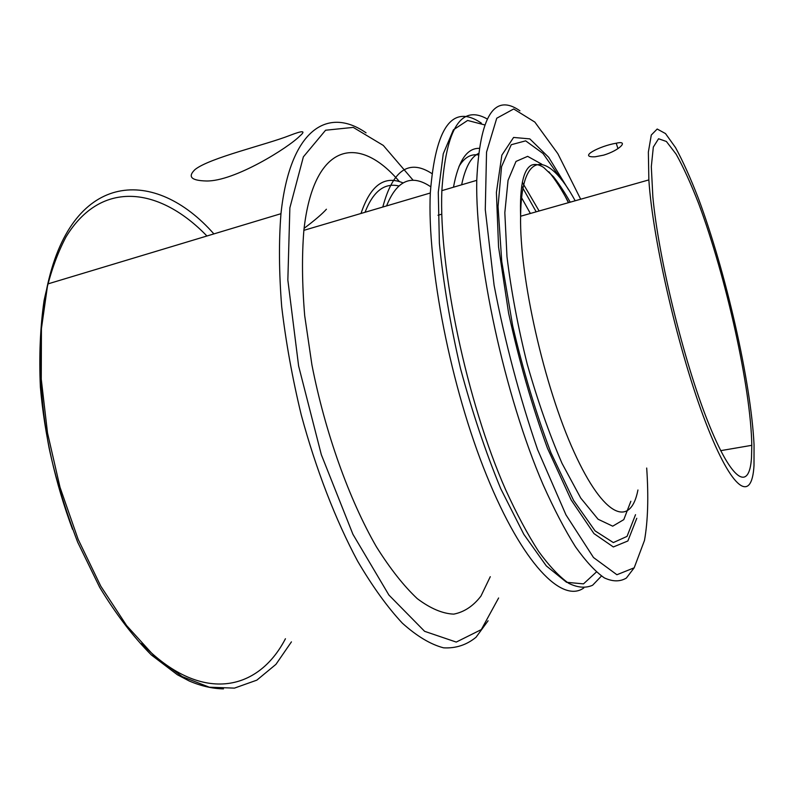 <?xml version="1.0" encoding="UTF-8"?>
<svg xmlns="http://www.w3.org/2000/svg" width="794" height="794" viewBox="0 0 794 794"><rect width="100%" height="100%" fill="white"/><g stroke="black" fill="none" stroke-linecap="round" stroke-linejoin="round"><path stroke-width="1.19" d="M195.096 169.479C209.934 157.738 265.98 144.836 289.939 135.387C302.851 130.355 306.156 130.553 299.864 135.982C288.49 147.595 234.329 181.637 206.301 180.982C191.185 180.595 187.444 176.764 195.096 169.479M304.102 228.335C314.861 220.226 322.304 213.854 326.423 209.219M453.483 187.205C458.247 161.182 466.763 148.22 479.01 148.339M521.658 185.985L536.188 211.819M458.982 166.452C464.222 157.698 470.624 153.857 478.196 154.919M520.666 196.118L530.372 213.467M596.383 572.008L583.511 583.868L566.588 582.31L546.312 565.914L523.832 534.342L500.756 488.727C485.63 452.133 472.212 412.036 460.48 368.446C450.307 324.458 443.28 282.763 439.39 243.361L438.278 192.247L443.251 153.818L453.424 129.809L467.616 120.46L484.568 124.866M583.828 587.927C562.192 603.648 522.651 564.137 486.772 475.824C450.873 387.829 426.964 265.553 430.308 193.002C435.509 126.732 452.53 103.448 481.392 123.139M490.285 576.692L480.956 596.076C473.303 606.04 464.242 612.055 453.771 614.129C442.566 613.673 430.408 608.512 417.277 598.646C403.789 585.972 390.152 568.693 376.396 546.778C349.152 499.515 325.123 432.462 311.923 364.903L304.697 315.694C302.077 284.222 301.799 255.777 303.874 230.339C313.491 142.195 358.799 133.561 399.402 181.608M498.612 597.981L481.323 629.582L456.252 642.078L424.611 631.319L388.901 595.034L352.923 534.293L321.332 454.694L298.613 365.984L287.845 280.054L289.87 207.839L303.377 156.845L325.59 130.226L353.261 127.397L383.303 145.431L413.217 180.337M488.092 620.769L476.043 637.235C466.594 644.976 455.786 648.509 443.598 647.835C430.725 644.5 416.979 636.292 402.369 623.191C387.452 607.212 372.555 586.558 357.667 561.219C335.703 520.249 316.022 469.492 301.224 414.805C292.351 378.013 285.84 341.946 281.691 306.603C279.002 272.481 278.754 241.505 280.967 213.695C289.86 129.501 327.604 105.999 366.054 132.826M365.032 212.276C373.12 191.443 384.346 182.66 398.707 185.925M361.012 213.467C370.431 185.3 384.415 175.107 402.985 182.888M646.693 468.033C648.658 496.984 647.924 521.122 644.48 540.446L634.188 567.799L616.908 574.737L593.495 557.527L565.973 514.879L537.598 449.632C519.484 396.811 504.984 342.035 494.106 285.294L485.283 209.626L486.543 152.12L496.746 118.227L513.698 108.967L534.848 122.087L557.835 153.669L580.682 199.215M636.778 518.284L627.875 540.972L613.345 546.957L593.942 533.578L571.184 500.012L547.443 448.193C532.01 405.903 519.068 360.913 508.617 313.223L498.553 246.924L496.409 192.416L501.858 155.148L513.599 137.441L529.826 138.89L548.674 157.291L568.405 189.458M634.207 567.77L626.367 578.052C620.074 581.823 612.74 581.774 604.363 577.903C595.44 571.69 585.813 561.318 575.471 546.788C564.862 529.896 554.113 509.301 543.245 485.005C504.647 395.968 475.08 258.665 476.757 180.337C479.794 115.984 494.186 92.799 519.931 110.803M601.465 576.037L592.602 585.247C585.644 588.354 577.695 587.709 568.742 583.332C559.294 576.662 549.21 565.973 538.501 551.264C527.563 534.283 516.606 513.758 505.619 489.68C466.723 401.575 438.645 267.806 441.861 190.639C446.059 128.191 461.155 104.292 487.149 118.921M461.642 184.803C465.215 167.733 470.782 157.311 478.345 153.54M522.303 182.263L539.126 210.986M565.259 196.436L568.405 202.698M751.511 457.513C749.417 491.833 731.86 482.266 707.702 421.177C683.584 360.555 658.563 258.129 652.866 197.031L651.308 166.68L653.333 147.049L658.563 138.752L666.384 141.471L676.121 154.165C683.316 167.028 690.82 183.464 698.611 203.453C726.044 276.57 750.926 388.127 751.799 445.315L751.511 457.513M754.002 465.483C751.918 503.188 732.376 491.784 705.767 422.646C679.168 353.985 652.787 240.87 648.857 179.91L648.361 152.081L651.288 135.02L657.194 129.025L665.501 133.581L675.535 147.595C682.87 161.093 690.462 177.955 698.313 198.182C725.895 271.955 751.074 382.212 754.052 444.868L754.002 465.483M603.639 155.148L595.172 156.775C577.169 157.649 599.927 145.818 616.223 143.228C629.235 140.101 620.084 150.185 603.639 155.148M382.797 207.036C392.722 169.985 409.039 158.8 431.757 173.469M386.569 205.924C396.871 180.268 411.56 173.856 430.626 186.699M635.528 514.681L627.042 536.387L613.345 542.58L595.073 530.868L573.586 500.409L550.957 452.759C536.079 413.575 523.325 371.264 512.686 325.838L501.748 261.415L498.046 206.539L501.54 166.71L511.257 144.716L525.658 140.846L543.017 153.49L561.745 180.04M291.428 641.87L275.945 664.35L256.839 680.15L234.448 688.12L209.318 687.207L182.243 676.627L154.254 656.033L126.633 625.583L100.778 586.151L78.14 539.325L60.036 487.367L47.521 432.988L41.258 379.145L41.427 328.647L47.769 283.954C73.405 170.283 155.296 167.326 213.884 233.902M285.433 638.743C257.901 691.941 200.217 704.089 141.669 643.477M72.512 529.3C55.292 482.792 44.583 435.37 40.375 387.025C38.985 356.02 40.216 327.237 44.057 300.678C49.297 275.875 56.632 254.596 66.051 236.85C101.553 178.68 160.08 187.453 206.926 235.997M637.939 489.987C630.635 527.792 604.055 518.145 574.092 452.054C544.089 386.44 519.415 276.788 520.606 216.236C521.221 148.935 548.267 150.999 575.184 200.773M630.863 501.262L623.786 519.633L612.71 526.174L598.081 519.236L580.751 498.086L562.033 463.378C549.349 434.11 537.756 401.059 527.246 364.208C517.906 326.662 511.157 290.822 506.979 256.69L504.825 212.693L508.061 180.307L516.011 161.42L527.643 156.349L541.816 164.219M548.862 171.752C555.383 179.702 561.973 190.004 568.623 202.639M430.308 193.002L303.874 230.339M280.967 213.695L47.769 283.954C37.646 329.579 37.735 387.849 49.02 447.598C55.044 476.251 64.592 507.783 77.663 542.173L99.637 587.252C115.984 614.209 133.243 636.798 151.396 655.01L177.409 674.781L189.339 681.044C201.19 686.085 212.574 688.686 223.491 688.864M476.757 180.337L441.861 190.639M720.684 450.655L751.799 445.315M616.223 143.228L617.97 148.637M441.821 214.162L438.02 215.263M648.857 179.91L520.606 216.236C519.693 186.312 523.355 169.281 531.583 165.132C535.106 163.772 539.106 164.527 543.612 167.405L553.487 176.754C558.936 183.662 564.514 192.138 570.231 202.182"/></g></svg>
